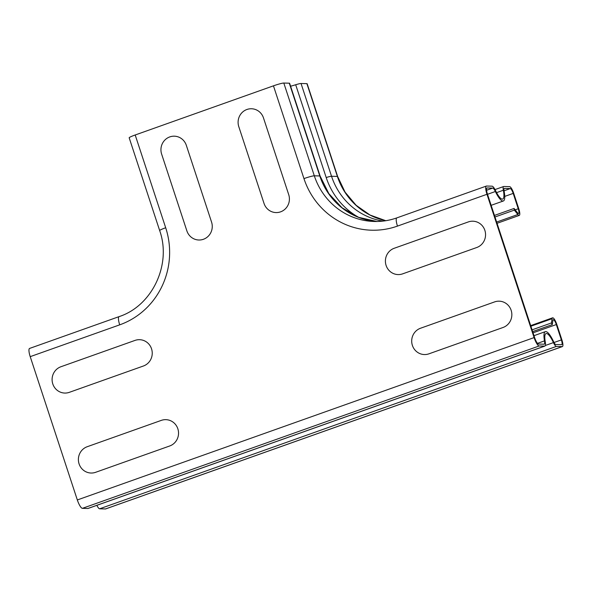 <?xml version="1.0" encoding="UTF-8"?>
<svg xmlns="http://www.w3.org/2000/svg" width="592" height="592" viewBox="0 0 592 592"><rect width="100%" height="100%" fill="white"/><g stroke="black" fill="none" stroke-linecap="round" stroke-linejoin="round"><path stroke-width="0.89" d="M263.477 117.897L288.718 194.664A13.527 13.039 91.5 0 1 280.586 211.847A13.527 13.039 91.5 0 1 264.032 203.441L238.791 126.673A13.527 13.039 91.5 0 1 246.931 109.483A13.527 13.039 91.5 0 1 263.477 117.897M186.325 145.321L211.566 222.096A13.527 13.039 91.5 0 1 203.426 239.279A13.527 13.039 91.5 0 1 186.872 230.873L161.631 154.098A13.527 13.039 91.5 0 1 169.771 136.915A13.527 13.039 91.5 0 1 186.325 145.321M394.235 248.263L468.309 221.933A13.527 13.039 91.5 0 1 484.863 230.34A13.527 13.039 91.5 0 1 476.723 247.523L402.649 273.852A13.527 13.039 91.5 0 1 386.102 265.445A13.527 13.039 91.5 0 1 394.235 248.263M420.535 328.234L494.601 301.905A13.527 13.039 91.5 0 1 511.155 310.312A13.527 13.039 91.5 0 1 503.015 327.494L428.948 353.824A13.527 13.039 91.5 0 1 412.395 345.417A13.527 13.039 91.5 0 1 420.535 328.234M134.998 340.415L60.924 366.744A13.527 13.039 -88.5 0 0 52.792 383.927A13.527 13.039 -88.5 0 0 69.338 392.333L143.412 366.004A13.527 13.039 -88.5 0 0 151.545 348.821A13.527 13.039 -88.5 0 0 134.998 340.415M161.29 420.387L87.216 446.716A13.527 13.039 -88.5 0 0 79.084 463.899A13.527 13.039 -88.5 0 0 95.63 472.305L169.704 445.976A13.527 13.039 -88.5 0 0 177.844 428.793A13.527 13.039 -88.5 0 0 161.29 420.387M96.859 505.339A7.104 1.769 70.4 0 0 99.626 508.802L105.472 508.957A7.104 1.769 70.4 0 0 105.642 508.928L562.4 346.564A7.104 1.769 -109.6 0 1 562.23 346.586L556.384 346.431A7.104 1.769 -109.6 0 1 553.446 342.605A16.909 4.211 70.4 0 0 546.039 333.548A16.909 4.211 70.4 0 0 545.254 341.799A8.791 2.19 -109.6 0 1 544.847 346.091A8.791 2.19 -109.6 0 1 544.64 346.12L539.157 345.972A8.791 2.19 -109.6 0 1 534.088 337.595L486.972 194.287A8.791 2.19 -109.6 0 1 486.358 186.066A8.791 2.19 -109.6 0 1 486.572 186.029L492.056 186.177A8.791 2.19 -109.6 0 1 495.548 190.609A16.909 4.211 70.4 0 0 502.675 199.075A16.909 4.211 70.4 0 0 503.348 190.232A7.104 1.769 -109.6 0 1 503.629 186.517A7.104 1.769 -109.6 0 1 503.799 186.487L509.645 186.643A7.104 1.769 -109.6 0 1 513.738 193.414L518.784 208.769A7.104 1.769 -109.6 0 1 519.28 215.407A7.104 1.769 -109.6 0 1 517.867 214.511L514.337 210.116L514.056 208.458L517.593 212.854A5.076 1.265 70.4 0 0 518.599 213.497A5.076 1.265 70.4 0 0 518.244 208.754L513.197 193.399A5.076 1.265 70.4 0 0 510.274 188.567L504.428 188.411A5.076 1.265 70.4 0 0 504.303 188.426A5.076 1.265 70.4 0 0 504.103 191.083A18.937 4.714 -109.6 0 1 503.355 200.984A18.937 4.714 -109.6 0 1 495.371 191.505A6.764 1.68 70.4 0 0 492.685 188.101L487.201 187.953A6.764 1.68 70.4 0 0 487.038 187.975A6.764 1.68 70.4 0 0 487.512 194.302L534.628 337.61A6.764 1.68 70.4 0 0 538.528 344.056L544.011 344.204A6.764 1.68 70.4 0 0 544.174 344.174A6.764 1.68 70.4 0 0 544.485 340.874A18.937 4.714 -109.6 0 1 545.358 331.638A18.937 4.714 -109.6 0 1 553.653 341.776A5.076 1.265 70.4 0 0 555.755 344.514L561.601 344.67A5.076 1.265 70.4 0 0 561.719 344.655A5.076 1.265 70.4 0 0 561.371 339.904L556.317 324.557A5.076 1.265 70.4 0 0 553.276 319.739A5.076 1.265 70.4 0 0 552.935 320.346L552.247 324.631L551.433 322.958L552.114 318.674A7.104 1.769 -109.6 0 1 552.595 317.823A7.104 1.769 -109.6 0 1 556.857 324.564L561.904 339.919A7.104 1.769 -109.6 0 1 562.4 346.564M486.972 194.287L397.469 226.1A76.427 73.682 -88.5 0 1 303.955 178.599A8.791 0.814 -18.2 0 1 314.315 175.809L319.791 175.957A8.791 0.814 -18.2 0 1 320.124 176.061L289.621 83.294A8.791 0.814 161.8 0 0 289.296 83.191L283.812 83.043A8.791 0.814 161.8 0 0 273.452 85.833L135.191 134.983L165.693 227.75A8.791 0.814 161.8 0 0 159.67 230.562C171.813 264.557 152.181 305.886 119.103 316.616L29.6 348.429A8.791 2.19 70.4 0 0 30.214 356.65L77.33 499.959A8.791 2.19 70.4 0 0 82.399 508.343L87.882 508.491A8.791 2.19 70.4 0 0 88.09 508.454L544.847 346.091M532.075 329.84L551.433 322.958M532.652 331.594L552.247 324.631M135.191 134.983A8.791 0.814 161.8 0 0 129.174 137.788L159.67 230.562M295.689 84.752L326.192 177.526A7.104 0.659 -18.2 0 1 331.535 176.268L337.381 176.423A7.104 0.659 -18.2 0 1 337.647 176.512L307.152 83.746A7.104 0.659 161.8 0 0 306.885 83.657L301.039 83.502A7.104 0.659 161.8 0 0 295.689 84.752A16.909 1.569 -18.2 0 1 290.591 86.232M514.056 208.458L494.453 215.429M514.337 210.116L494.971 216.998M82.399 508.343L539.157 345.972M77.33 499.959L534.088 337.595M87.882 508.491L544.64 346.12M545.336 345.484L553.446 342.605M99.626 508.802L556.384 346.431M105.472 508.957L562.23 346.586M530.883 326.222L552.114 318.674M533.052 332.822L556.317 324.557M554.016 342.516L561.371 339.904M537.499 343.36L544.485 340.874M303.955 178.599L273.452 85.833M165.693 227.75A76.427 73.682 91.5 0 1 119.71 324.838L30.214 356.65M385.769 220.72A67.636 65.209 -88.5 0 1 337.381 176.423L306.885 83.657M382.846 221.112A67.636 65.209 -88.5 0 1 331.535 176.268L301.039 83.502M376.971 221.497A67.636 65.209 -88.5 0 1 319.791 175.957L289.296 83.191M397.469 226.1A8.791 2.19 -109.6 0 1 396.862 217.878C389.514 220.476 381.973 221.674 374.233 221.482A67.636 65.209 -88.5 0 1 314.315 175.809L283.812 83.043M326.192 177.526A71.639 69.064 -88.5 0 0 358.863 217.449M513.197 193.399L504.747 196.403M518.244 208.754L515.173 209.849M492.685 188.101L486.587 190.269M495.371 191.505L487.512 194.302M510.274 188.567L504.051 190.779M517.867 214.511L496.636 222.059M503.348 190.232L496.57 192.637M119.103 316.616A8.791 2.19 70.4 0 0 119.71 324.838M530.684 325.615L552.595 317.823M533.991 335.679L545.358 331.638M320.124 176.061L328.826 193.614L342.013 207.762L358.53 217.316L376.978 221.497M337.647 176.512L345.092 192.163L356.118 205.283L370 215.014L385.799 220.712M503.355 200.984L491.138 205.328M519.28 215.407L497.051 223.31M503.629 186.517L495.023 189.573M486.358 186.066L396.862 217.878"/></g></svg>
